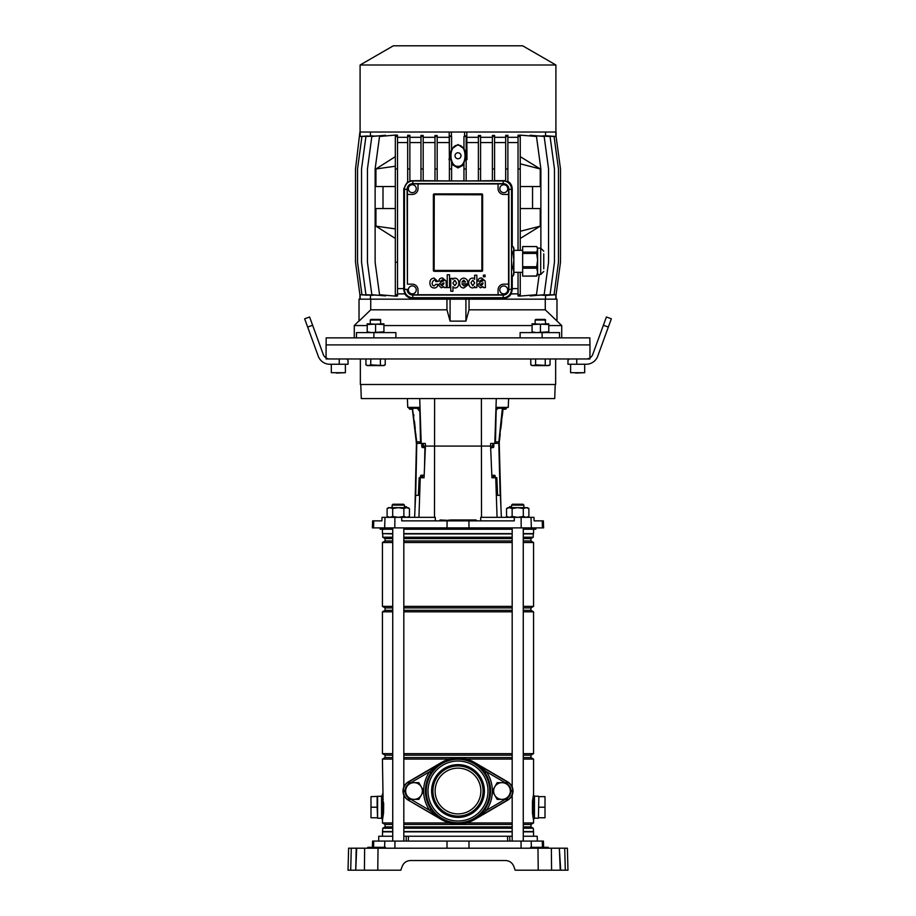 <?xml version="1.0" encoding="UTF-8"?>
<svg xmlns="http://www.w3.org/2000/svg" width="916" height="916" viewBox="0 0 916 916"><rect width="100%" height="100%" fill="white"/><g stroke="black" fill="none" stroke-linecap="round" stroke-linejoin="round"><path stroke-width="1.37" d="M359.026 320.806L354.274 325.558L367.213 325.558M383.93 325.558L532.07 325.558M548.787 325.558L561.726 325.558L545.272 309.814L469.049 309.814L465.912 321.127L450.088 321.127L446.951 309.814L370.728 309.814L359.026 321.127L359.026 299.166L556.974 299.166L556.974 321.127M561.726 337.867L561.726 325.558M354.274 337.867L354.274 325.558M395.884 337.867L395.884 332.588L373.888 332.588L373.888 337.867L589.835 337.867L589.961 344.908L326.039 344.908L589.961 344.908L589.961 357.881M559.527 337.867L559.527 332.588L520.116 332.588L520.116 337.867M326.039 357.881L326.165 337.867L373.888 337.867M542.112 332.588L542.112 337.867M356.473 337.867L356.473 332.588L373.888 332.588M370.728 309.814L370.728 299.166L446.951 299.166L446.951 309.814M465.912 321.127L465.912 299.166M450.088 321.127L450.088 299.166M469.049 309.814L469.049 299.166L545.272 299.166L545.272 309.814M466.164 180.967L466.164 135.808L463.954 136.45L463.954 148.655L458 144.556L451.599 148.987M463.954 148.655C466.278 153.293 466.278 157.918 463.954 162.544L463.954 180.967M463.954 164.857L458 167.937L451.599 164.273M458 166.323C467.366 166.975 467.366 144.556 458 145.209C448.634 144.556 448.634 166.975 458 166.323M503.743 293.887A3.962 3.962 0 0 0 507.704 289.925A3.962 3.962 0 0 0 503.743 285.964A3.962 3.962 0 0 0 499.793 289.925A3.962 3.962 0 0 0 503.743 293.887M412.303 293.841A3.962 3.962 0 0 0 416.253 289.88A3.962 3.962 0 0 0 412.303 285.918A3.962 3.962 0 0 0 408.341 289.88A3.962 3.962 0 0 0 412.303 293.841M503.789 192.669A3.962 3.962 0 0 0 507.75 188.707A3.962 3.962 0 0 0 503.789 184.757A3.962 3.962 0 0 0 499.838 188.707A3.962 3.962 0 0 0 503.789 192.669M412.303 192.669A3.962 3.962 0 0 0 416.253 188.707A3.962 3.962 0 0 0 412.303 184.757A3.962 3.962 0 0 0 408.341 188.707A3.962 3.962 0 0 0 412.303 192.669M458 152.777A2.988 2.988 0 0 0 455.012 155.766A2.988 2.988 0 0 0 458 158.754A2.988 2.988 0 0 0 460.988 155.766A2.988 2.988 0 0 0 458 152.777M360.091 65.002L555.909 65.002L522.658 45.8L393.342 45.8L360.091 65.002L360.091 132.018M546.463 135.797L556.092 136.473L556.092 132.018L359.908 132.018L355.511 168.968L355.511 262.216L359.908 294.712L367.465 295.192M520.242 136.473L518.044 136.473L518.044 135.225L520.242 135.087L520.242 168.968L520.288 163.838L540.245 168.968L520.242 156.647M520.242 250.343L520.242 168.968L518.044 168.968L518.044 250.343M520.242 272.327L520.242 296.097L518.044 295.948L518.044 294.712L520.242 294.712M395.323 226.149L395.323 228.908M520.242 238.458L540.245 226.149L520.288 231.267L520.242 226.149M539.203 274.537L536.467 294.712L519.727 296.097M540.875 248.144L540.875 168.968L536.467 136.473L519.727 135.087M540.245 168.968L540.245 186.555L520.242 186.555M532.551 186.555L532.551 208.55M520.242 208.55L540.245 208.55L540.245 226.149M395.323 208.55L375.926 208.55L375.926 226.149L395.323 238.458M383.002 208.55L383.002 186.555M395.323 186.555L375.926 186.555L375.926 168.968L395.323 156.647M395.323 135.087L379.533 136.473L375.125 168.968L375.125 262.216L379.533 294.712L395.323 296.097M395.323 294.712L395.323 296.177L397.521 295.983L397.521 294.712L395.323 294.712L395.323 135.007L397.521 135.19L397.521 168.968L395.277 168.968L395.277 166.231L375.926 168.968M418.017 188.753L418.017 183.933L498.075 183.933L498.075 188.753A5.714 5.714 0 0 0 503.789 194.432L508.575 194.432L508.575 284.166L503.789 284.166A5.714 5.714 0 0 0 498.075 289.88L498.075 294.746L418.017 294.746L418.017 289.88A5.714 5.714 0 0 0 412.303 284.166L407.425 284.166L407.425 194.432L412.303 194.432A5.714 5.714 0 0 0 418.017 188.753M434.253 270.564L434.253 271.319A0.882 0.882 0 0 1 433.371 270.438L433.371 194.787A0.882 0.882 0 0 1 434.253 193.906L434.127 270.438L481.873 270.438L481.873 194.787L434.253 194.661M434.253 271.319L481.747 271.319A0.882 0.882 0 0 0 482.629 270.438L482.629 194.787A0.882 0.882 0 0 0 481.747 193.906L434.253 193.906M451.599 136.473L449.401 136.473L449.401 135.625L451.599 136.45L451.599 149.503C449.882 153.567 449.882 157.621 451.599 161.685L451.599 168.968L449.401 168.968L449.401 180.967M451.599 180.967L451.599 168.968M466.794 132.018L466.988 159.579L466.164 159.499M478.381 137.297L466.794 137.297M480.579 136.473L478.381 136.473L478.381 135.545L480.579 135.499L480.579 168.968L478.381 168.968L478.381 180.967M492.373 137.297L480.579 137.297M494.571 136.473L492.373 136.473L492.373 135.499L494.571 135.408L494.571 168.968L492.373 168.968L492.373 180.967M505.678 137.297L494.571 137.297M507.876 136.473L505.678 136.473L505.678 135.396L507.876 135.27L507.876 168.968L505.678 168.968L505.678 181.299A7.706 7.706 0 0 1 507.876 182.25L507.876 168.968M518.044 137.297L507.876 137.297M530.158 135.912L530.158 135.247L544.161 136.473L548.558 168.968L548.558 262.216L544.161 294.712L530.158 295.937L530.158 295.261M537.807 135.912L550.069 136.473L554.466 168.968L554.466 262.216L550.069 294.712L537.807 295.261M542.913 135.843L554.065 136.473L558.462 168.968L558.462 262.216L554.065 294.712L542.913 295.341M545.535 135.717L545.535 132.018M518.044 293.887L511.174 293.887C509.365 296.773 506.892 298.204 503.743 298.169L466.794 297.734L466.794 299.166M545.535 299.166L545.535 295.456M449.206 299.166L449.206 297.734L412.257 298.169C409.108 298.204 406.635 296.773 404.826 293.887L397.521 293.887M385.533 295.238L385.533 295.914L371.839 294.712L367.442 262.216L367.442 168.968L371.839 136.473L385.533 135.27L385.533 135.946M377.987 295.25L365.931 294.712L361.534 262.216L361.534 168.968L365.931 136.473L377.987 135.934M372.972 295.33L361.935 294.712L357.538 262.216L357.538 168.968L361.935 136.473L372.972 135.854M370.465 295.456L370.465 299.166M449.401 159.544L449.206 137.297L437.184 137.297M449.206 137.297L449.206 132.018M370.465 132.018L370.465 135.717M407.677 137.297L397.521 137.297M409.876 136.473L407.677 136.473L407.677 135.247L409.876 135.373L409.876 168.968L407.677 168.968L407.677 182.559A7.706 7.706 0 0 1 409.876 181.425L409.876 168.968M420.982 137.297L409.876 137.297M423.181 136.473L420.982 136.473L420.982 135.396L423.181 135.476L423.181 168.968L420.982 168.968L420.982 180.967M434.986 137.297L423.181 137.297M437.184 136.473L434.986 136.473L434.986 135.488L437.184 135.545L437.184 168.968L434.986 168.968L434.986 180.967M478.381 142.575L466.988 142.575M466.164 180.921L478.381 180.841M492.373 142.575L480.579 142.575M480.579 180.83L492.373 180.681M420.982 142.575L409.876 142.575M409.876 180.773L420.982 180.647M434.986 142.575L423.181 142.575M423.181 180.681L434.986 180.818M546.463 295.376L556.092 294.712L560.489 262.216L560.489 168.968L556.092 136.473M518.044 136.473L518.044 168.968M518.044 272.327L518.044 294.712M518.044 142.575L507.876 142.575M507.876 181.471C510.51 182.856 511.964 185.284 512.239 188.753L512.239 246.553M512.239 276.117L512.227 289.925L511.174 293.887M518.044 288.609L512.239 288.609M451.599 180.921L463.954 180.921M404.826 293.887L403.773 289.925L403.761 188.753L407.677 181.734M407.677 142.575L397.521 142.575M403.761 288.609L397.521 288.609M404.609 187.791A7.706 7.706 0 0 1 411.295 181.116M397.521 294.712L397.521 168.968M397.521 136.473L395.323 136.473M397.521 262.216L395.323 262.216M367.465 135.98L359.908 136.473M505.678 142.575L494.571 142.575M494.571 180.647L505.678 180.658M504.705 181.116A7.706 7.706 0 0 1 511.391 187.791M449.012 142.575L437.184 142.575M437.184 180.841L449.401 180.91M511.391 290.887A7.706 7.706 0 0 1 504.705 297.574M411.295 297.574A7.706 7.706 0 0 1 404.609 290.887M434.986 136.473L434.986 168.968M437.184 180.967L437.184 168.968M492.373 136.473L492.373 168.968M494.571 180.967L494.571 168.968M449.401 136.473L449.401 168.968M505.678 136.473L505.678 168.968M407.677 136.473L407.677 168.968M466.164 168.968L463.954 168.968M466.164 136.473L463.954 136.473M420.982 136.473L420.982 168.968M423.181 180.967L423.181 168.968M478.381 136.473L478.381 168.968M480.579 180.967L480.579 168.968M404.471 289.353A8.358 8.358 0 0 0 412.83 297.711L503.17 297.711A8.358 8.358 0 0 0 511.529 289.353L511.529 189.326A8.358 8.358 0 0 0 503.17 180.967L412.83 180.967A8.358 8.358 0 0 0 404.471 189.326L404.471 289.353L407.105 289.353A5.714 5.714 0 0 0 412.83 295.078L503.17 295.078A5.714 5.714 0 0 0 508.895 289.353L508.895 189.326A5.714 5.714 0 0 0 503.17 183.612L412.83 183.612A5.714 5.714 0 0 0 407.105 189.326L407.425 284.166M418.017 294.746L412.83 294.872A5.519 5.519 0 0 1 407.311 289.353M508.575 284.166L508.689 289.353A5.519 5.519 0 0 1 503.17 294.872L498.075 294.746M498.075 183.933L503.17 183.807A5.519 5.519 0 0 1 508.689 189.326L508.575 194.432M407.425 194.432L407.311 189.326A5.519 5.519 0 0 1 412.83 183.807L418.017 183.933M555.863 136.45L555.863 132.018M555.863 294.734L555.863 299.166M360.137 136.45L360.137 132.018M360.137 294.734L360.137 299.166M464.595 297.711L464.595 299.166M451.405 297.711L451.405 299.166M449.401 157.747L449.012 159.579M451.405 136.45L451.405 132.018M466.988 159.579L466.164 155.674M464.595 136.45L464.595 132.018M435.821 284.349L434.081 285.964C429.146 284.395 435.215 276.804 435.741 281.613L437.917 281.521L434.115 278.086C431.218 278.349 429.81 280.067 429.913 283.216C430.085 286.204 431.47 287.796 434.07 287.99C436.291 288.013 437.585 286.8 437.963 284.349L435.821 284.349M447.237 287.59L449.55 287.59L449.55 274.754L447.237 274.754L447.237 287.59M450.752 291.254L452.939 291.254L452.973 286.594C452.962 288.46 458.572 289.33 458.882 283.181C458.618 276.746 452.722 277.685 452.87 279.609L452.836 278.418L450.752 278.418L450.752 291.254M454.874 285.723L456.603 283.113L454.771 280.193L452.87 283.113L454.874 285.723M467.881 283.811C468.007 280.479 466.645 278.579 463.805 278.109C461.149 278.372 459.74 280.044 459.592 283.113C459.695 286.193 461.103 287.83 463.805 288.013L467.79 285.013L465.534 284.899L463.885 285.998L461.859 283.811L467.881 283.811M463.759 280.124L461.882 282.014L465.557 282.014L463.759 280.124M479.938 281.132L481.518 279.746L482.938 280.823L480.385 281.945L477.499 285.048L480.385 287.842L482.938 286.651L483.224 287.59L485.446 287.59L485.171 281.017L481.667 278.017C479.457 277.88 478.209 278.911 477.912 281.132L479.938 281.132M482.938 283.765L482.938 282.804L479.732 284.716L481.163 285.906L482.938 283.765M440.848 281.132L442.428 279.746L443.848 280.823L441.283 281.945L438.409 285.048L441.283 287.842L443.836 286.651L444.134 287.59L446.355 287.59L446.081 281.017L442.577 278.017C440.367 277.88 439.119 278.911 438.81 281.132L440.848 281.132M443.848 283.765L443.848 282.804L440.642 284.716L442.073 285.906L443.848 283.765M485.102 275.109L483.419 275.109L483.419 276.781L485.102 276.781L485.102 275.109M474.717 286.399L474.74 287.59L476.858 287.59L476.858 275.212L474.637 275.212L474.614 279.403C474.66 277.651 468.958 276.769 468.637 282.849C468.9 289.284 474.809 288.46 474.717 286.399M474.637 282.815L472.805 280.124L470.939 282.826L472.805 285.826L474.637 282.815M375.926 226.149L395.277 228.874M522.658 253.411L522.658 252.106L536.696 252.106L536.696 253.411L522.658 253.411L522.658 266.739L536.696 266.739L537.612 260.075L537.612 274.537L536.696 276.117L522.658 276.117L536.696 275.968L537.612 272.075L536.696 268.193L522.658 268.193L522.658 275.968M511.529 252.106L512.937 252.106L512.937 253.411L511.529 253.411M512.937 252.106L513.865 249.324L512.937 246.553L513.865 248.144L513.865 272.327L522.658 272.327M543.772 253.858L543.772 268.812M543.772 271.457L540.692 274.537L540.692 248.144L537.612 248.144L537.612 260.075L536.696 253.411M536.696 252.106L537.612 249.324L536.696 246.553L522.658 246.553L522.658 252.106M522.658 268.193L522.658 266.739M537.612 248.144L536.696 246.553M536.696 266.739L536.696 268.193M511.529 275.968L512.937 275.968L513.865 272.075L513.865 274.537L512.937 276.117L511.529 276.117M511.529 266.739L512.937 266.739L513.865 260.075L512.937 253.411M512.937 266.739L512.937 268.193L511.529 268.193M513.865 272.075L512.937 268.193M512.937 246.553L511.529 246.553M511.895 217.344L511.723 222.267M511.723 212.432L511.689 211.688L511.723 212.432M542.444 847.323L542.283 841.083L543.428 841.083L543.6 847.323M378.651 841.083L378.777 836.239L392.735 836.239M523.265 836.239L537.223 836.239L537.349 841.083M406.12 841.083L406.292 836.239L509.708 836.239L509.88 841.083M408.502 836.239L408.307 841.083M507.693 841.083L507.498 836.239M372.4 847.323L372.572 841.083L542.283 841.083M356.335 848.205L378.033 848.205L377.77 870.2L400.819 870.2L402.227 866.307C403.784 862.666 406.544 860.742 410.494 860.525L505.506 860.525C509.456 860.742 512.216 862.666 513.773 866.307L515.181 870.2L538.23 870.2L537.967 848.205L542.02 848.205L542.02 847.323L548.169 847.323L548.192 848.205L547.299 848.205L547.299 847.323M546.6 870.2L539.81 870.2M348.034 870.2L350.702 870.2L348.034 870.2L348.607 848.205L351.275 848.205L350.702 870.2L364.408 870.2L364.648 848.205M356.679 848.205L355.74 870.2L356.221 848.205L351.275 848.205M377.77 870.2L364.408 870.2M559.699 848.205L564.725 848.205L565.298 870.2L567.966 870.2L560.26 870.2L559.321 848.205L560.718 870.2L538.23 870.2M551.054 848.205L547.928 848.205M559.321 848.205L551.352 848.205L551.592 870.2M378.033 848.205L551.352 848.205M402.227 866.307C403.784 862.666 406.544 860.742 410.494 860.525M505.506 860.525C509.456 860.742 512.216 862.666 513.773 866.307M564.725 848.205L567.393 848.205L567.966 870.2M567.897 867.567L567.783 863.158M543.772 847.323L543.772 848.205L547.299 848.205M368.083 847.323L372.228 847.323L372.228 848.205L373.98 848.205L373.98 847.323L385.418 847.323L385.441 848.205M380.163 848.205L380.14 847.323M373.087 848.205L373.11 847.323L373.98 847.323M372.228 847.323L373.11 847.323M542.913 848.205L542.89 847.323M535.837 848.205L535.86 847.323L542.02 847.323M530.833 847.323L535.86 847.323M403.819 836.239L406.292 836.239M509.708 836.239L512.181 836.239M538.848 796.657L538.413 818.206L538.848 796.657L545.009 796.657L545.009 807.214L538.848 807.214M534.452 818.206L538.413 818.206M534.452 796.21L538.413 796.21M533.524 794.332L533.57 813.431A2.198 1.134 180 0 1 532.769 814.301L533.57 820.404L532.448 812.881L532.448 801.534L533.49 794.39M533.57 818.56L534.452 818.56L534.452 795.867L533.57 795.867M545.009 807.214L545.009 817.77L538.848 817.77M377.152 796.657L377.152 807.214L370.991 807.214L370.991 796.657L381.548 796.21M377.152 807.214L377.587 818.206L377.587 796.21M381.548 818.206L377.587 818.206M382.43 818.56L381.548 818.56L381.548 795.867L382.43 795.867M533.57 529.219L533.57 533.616L523.265 533.616M512.181 533.616L403.819 533.616M523.265 824.48L530.925 824.48L530.925 826.885L533.261 828.236L533.57 831.842L523.265 831.842M512.181 831.842L403.819 831.842M533.261 831.533L523.265 831.533M512.181 831.533L403.819 831.533M533.261 828.236L523.265 828.236M512.181 828.236L403.819 828.236M530.925 826.885L523.265 826.885M512.181 826.885L403.819 826.885M512.181 824.48L403.819 824.48M530.925 824.48L533.57 822.957L523.265 822.957M512.181 822.957L466.267 822.957M523.265 755.162L530.925 755.162L530.925 757.566L523.265 757.566M512.181 757.566L403.819 757.566M530.925 757.566L533.57 759.089L523.265 759.089M512.181 759.089L466.267 759.089M512.181 755.162L403.819 755.162M530.925 755.162L533.57 753.639L523.265 753.639M512.181 753.639L403.819 753.639M523.265 607.892L530.925 607.892L530.925 610.296L533.57 611.819L523.265 611.819M512.181 611.819L403.819 611.819M530.925 610.296L523.265 610.296M512.181 610.296L403.819 610.296M512.181 607.892L403.819 607.892M530.925 607.892L533.57 606.369L523.265 606.369M512.181 606.369L403.819 606.369M523.265 538.574L530.925 538.574L530.925 540.967L533.57 542.501L523.265 542.501M512.181 542.501L403.819 542.501M530.925 540.967L523.265 540.967M512.181 540.967L403.819 540.967M512.181 538.574L403.819 538.574M530.925 538.574L533.261 537.223L523.265 537.223M512.181 537.223L403.819 537.223M533.261 537.223L533.261 533.925L523.265 533.925M512.181 533.925L403.819 533.925M532.803 816.007L532.952 817.015M533.261 818.87L533.387 819.534M533.181 817.816L533.043 816.809M532.448 812.881L532.608 814.473M532.448 801.534L532.631 812.744L532.608 799.943M533.57 759.089L533.57 794.012L532.769 800.115A2.198 1.134 180 0 1 533.57 800.996L533.57 820.324M449.733 759.089L403.819 759.089M392.735 759.089L382.43 759.089L383.048 797.412M449.733 822.957L403.819 822.957M392.735 822.957L382.43 822.957L382.51 820.038M383.678 803.217L383.552 812.881L382.43 820.404L382.43 794.092M382.739 795.546L382.613 794.882M382.43 820.324L383.231 814.301A2.198 1.134 -0 0 1 382.43 813.431L382.43 800.996A2.198 1.134 -0 0 1 383.231 800.115L382.43 794.012M392.735 533.925L382.43 533.616L392.735 533.616M392.735 537.223L382.739 537.223L382.739 533.925M392.735 538.574L385.075 538.574L382.739 537.223M392.735 540.967L385.075 540.967L382.43 542.501L382.43 606.369L392.735 606.369M392.735 542.501L382.43 542.501M392.735 607.892L385.075 607.892L382.43 606.369M392.735 610.296L385.075 610.296L382.43 611.819L382.43 753.639L392.735 753.639M392.735 611.819L382.43 611.819M392.735 755.162L385.075 755.162L382.43 753.639M392.735 757.566L385.075 757.566L382.43 759.089M392.735 824.48L385.075 824.48L382.43 822.957M392.735 826.885L385.075 826.885L382.739 828.236L382.43 836.239M392.735 828.236L382.739 828.236M392.735 831.533L382.739 831.533M392.735 831.842L382.43 831.842M383.392 814.473L383.369 801.683L383.552 812.881M382.819 796.611L382.957 797.618M370.991 807.214L370.991 817.77L377.152 817.77M450.225 519.979L476.045 519.979L476.927 520.861L450.1 520.861L476.045 520.861M360.79 384.502L361.282 398.575L554.718 398.575L555.211 384.502M435.306 520.861L435.295 517.334L382.029 517.334L381.88 520.861L372.629 520.861L372.388 527.891L543.612 527.891L543.371 520.861L542.215 520.861L542.455 527.891M380.14 527.891L380.174 529.219L392.735 529.219M403.819 529.219L512.181 529.219M523.265 529.219L535.826 529.219L535.86 527.891M542.215 520.861L534.12 520.861L533.971 517.334L514.277 517.334L514.265 520.861L401.735 520.861L401.723 517.334M407.414 398.575L407.723 407.368L419.78 407.368L420.536 443.436L425.31 443.436L423.284 443.436L423.352 446.081L425.425 446.081L425.31 443.436M415.166 407.368L417.536 407.368L417.536 408.284M539.993 520.861L537.612 520.861M414.616 517.334L415.601 495.35L418.383 495.35L419.173 477.751L424.074 477.751L425.425 446.081L490.575 446.081L490.69 443.436L495.464 443.436L496.22 407.368L508.277 407.368L508.586 398.575M422.62 443.436L422.597 447.546M421.589 475.244L421.497 477.751M514.277 517.334L480.705 517.334L480.694 520.861M500.834 407.368L498.464 407.368L498.464 408.273M422.654 446.081L423.352 446.081L423.318 447.569M497.056 517.334L495.751 477.751L496.827 477.751L497.617 495.35L500.399 495.35L501.384 517.334M493.403 447.5L493.38 443.436M494.503 477.751L494.411 475.278M493.346 446.081L490.575 446.081L491.926 477.751L495.751 477.751M493.369 475.301L493.426 477.751L491.926 477.751M490.69 443.436L492.716 443.436L492.682 447.603M422.631 475.267L422.574 477.751L424.074 477.751M523.002 504.235L523.872 505.105L511.563 505.105L512.445 504.235L523.002 504.235L523.872 505.105L523.872 507.659M523.265 527.891L523.265 841.083M512.181 527.891L512.181 786.97M512.181 795.077L512.181 841.083M511.563 505.105L511.563 507.659M404.437 505.105L392.128 505.105L392.998 504.235L403.555 504.235L404.437 505.105L404.437 507.659M403.819 527.891L403.819 786.97M403.819 795.077L403.819 841.083M392.735 527.891L392.735 841.083M392.128 505.105L392.128 507.659M360.354 358.98L360.354 384.502L555.646 384.502L555.646 358.98M326.039 358.98L589.961 358.98M404.437 507.109L406.338 506.594L406.624 507.659L409.452 508.529L407.964 507.659L388.602 507.659L387.113 508.529L387.113 516.475L389.895 517.334L392.689 516.475L398.277 517.334L403.864 516.475L406.658 517.334L409.452 516.475L407.964 517.334M406.658 507.659L403.864 508.529L398.277 507.659L392.689 508.529L389.895 507.659L387.113 508.529M409.452 508.529L409.452 516.475M403.864 508.529L403.864 516.475M392.689 508.529L392.689 516.475M511.563 507.258L509.376 507.659L512.136 508.529L517.723 507.659L523.311 508.529L526.105 507.659L528.887 508.529L527.398 507.659L508.036 507.659L506.548 508.529L506.548 516.475L509.342 517.334L512.136 516.475L517.723 517.334L523.311 516.475L526.105 517.334L528.887 516.475L527.398 517.334M509.342 507.659L506.548 508.529M528.887 508.529L528.887 516.475M523.311 508.529L523.311 516.475M512.136 508.529L512.136 516.475M409.441 516.487L409.67 517.334M506.559 516.487L506.33 517.334M406.509 507.246L404.437 507.258M509.491 507.246L509.662 506.594L511.563 507.109M494.686 477.751L494.663 477.03A1.763 0.676 88.5 0 0 494.434 475.782M502.472 408.089L502.369 408.96L502.3 408.067L503.159 408.17L498.934 441.752M499.392 441.168L500.216 433.955M500.823 428.711L501.67 421.28M502.266 416.036L502.861 410.78M506.617 407.368L506.571 407.849A1.58 1.58 0 0 1 504.808 409.246L503.766 409.12A0.698 0.698 0 0 0 502.976 409.738M503.113 408.616A1.58 1.58 0 0 1 504.029 408.444L505.071 408.57A0.698 0.698 0 0 0 505.85 407.941L505.918 407.368M502.3 408.067L497.434 408.33L502.964 408.147M496.186 408.994L497.434 408.33M498.086 408.387L496.163 410.002M495.499 442.016L498.877 441.752L502.392 408.192M501.75 414.421L501.59 415.956M501.029 421.2L500.25 428.642M499.701 433.886L499.335 441.718A12.492 12.492 0 0 0 499.254 443.459L499.254 443.459A12.492 12.492 6.5 0 1 499.335 441.718A12.492 12.492 0 0 0 499.254 443.459A12.492 12.492 0 0 1 499.335 441.718M500.915 506.914L499.254 443.459M500.159 495.35L498.796 443.447A12.492 11.542 -88.9 0 1 498.877 441.752L498.877 441.752A12.492 11.542 -87.8 0 0 498.796 443.447L495.476 443.31M490.644 447.649L493.197 447.592A1.763 0.676 -91.5 0 0 493.827 445.806L493.77 443.436M490.724 449.527L491.01 447.649M495.338 477.751L495.316 477.007A1.763 0.676 -91.5 0 0 494.594 475.267L491.835 475.347M424.52 467.263L424.91 448.474L424.589 447.592L422.402 447.546A1.763 0.676 91.2 0 1 421.772 445.771L422.413 445.783L422.471 443.436L422.413 445.783A1.763 0.676 -88.8 0 0 422.62 447.1M412.372 408.158L413.036 408.96L412.337 408.17M412.246 408.181L416.242 441.707L415.83 433.886M419.871 411.605L417.318 408.364L417.971 408.307L412.44 408.147L416.7 441.741L420.501 442.016M412.555 410.792L413.185 416.036M413.803 421.28L414.685 428.699M415.314 433.944L416.356 441.718M408.776 407.368L408.834 407.883A1.58 1.58 0 0 0 410.597 409.257L411.65 409.131A0.698 0.698 0 0 1 412.429 409.75M412.292 408.628A1.58 1.58 0 0 0 411.376 408.456L410.334 408.582A0.698 0.698 0 0 1 409.555 407.975L409.486 407.368M415.257 428.642L414.433 421.2M413.86 415.956L413.689 414.433M417.971 408.307L419.826 409.807M417.318 408.364L413.002 408.204M414.914 510.853L416.436 443.47M420.524 443.264L416.322 443.447A12.492 12.492 173.2 0 0 416.242 441.707A12.492 12.492 0 0 1 416.322 443.447A12.492 12.492 0 0 0 416.242 441.707A12.492 12.492 0 0 1 416.322 443.447M420.421 477.751L420.433 476.984A1.763 0.676 91.2 0 1 421.142 475.232L424.177 475.186M421.074 477.751L420.433 476.984M424.589 447.592L425.356 447.661M421.772 445.771L421.818 443.436M421.578 475.335A1.763 0.676 -88.8 0 0 421.085 476.996M416.769 443.436L416.78 443.436A12.492 11.542 87.5 0 0 416.7 441.741L416.7 441.741A12.492 11.542 88.6 0 1 416.78 443.436L415.692 495.35M608.338 327.069L603.381 325.26L606.392 316.993L611.35 318.802L597.747 356.164A12.32 12.32 0 0 1 586.171 364.259L567.966 364.259L567.966 360.309L569.283 358.98M603.381 325.26L592.789 354.355A7.042 7.042 0 0 1 586.171 358.98M576.759 358.98L576.759 364.259M307.661 327.069L304.65 318.802L309.608 316.993L312.619 325.26L307.661 327.069L318.253 356.164A12.32 12.32 0 0 0 329.829 364.259L339.241 364.259L339.241 358.98M312.619 325.26L323.211 354.355A7.042 7.042 0 0 0 329.829 358.98M346.717 358.98L348.034 360.309L348.034 364.259L339.241 364.259M570.611 364.259L570.611 372.709L584.683 372.709L575.614 373.064M331.317 364.259L331.317 372.709L345.389 372.709L336.321 373.064M458 764.631A26.392 26.392 0 0 1 484.392 791.023A26.392 26.392 0 0 1 458 817.415A26.392 26.392 0 0 1 431.608 791.023A26.392 26.392 0 0 1 458 764.631M458 816.099A25.075 25.075 0 0 0 483.075 791.023A25.075 25.075 0 0 0 458 765.948A25.075 25.075 0 0 0 432.925 791.023A25.075 25.075 0 0 0 458 816.099M410.906 799.382L429.57 810.305A34.35 34.35 0 0 1 423.65 791.046L418.841 799.382L409.189 799.382L404.368 791.023L409.189 782.665L418.841 782.665L423.661 791.023A34.35 34.35 0 0 1 429.57 771.753L441.34 762.547A32.987 32.987 0 0 1 474.66 762.547L507.762 781.909A10.557 10.557 0 0 1 507.762 800.137L474.66 819.499A32.987 32.987 0 0 1 441.34 819.499L408.238 800.137A10.557 10.557 0 0 1 408.238 781.909L441.34 762.547L431.024 772.738A32.598 32.598 0 0 0 431.024 809.309L441.1 819.087L429.57 810.305L431.024 809.309M458 768.146A22.877 22.877 0 0 1 480.877 791.023A22.877 22.877 0 0 1 458 813.9A22.877 22.877 0 0 1 435.123 791.023A22.877 22.877 0 0 1 458 768.146M505.094 782.665L486.43 771.753A34.35 34.35 0 0 1 492.35 791L497.159 782.665L506.811 782.665L511.632 791.023L506.811 799.382L497.159 799.382L492.339 791.023A34.35 34.35 0 0 1 486.43 810.305L474.66 819.499L484.976 809.309A32.598 32.598 0 0 0 484.976 772.738L474.912 762.994L486.43 771.753L484.976 772.738M410.906 782.665L429.57 771.753L431.024 772.738M505.094 799.382L486.43 810.305L484.976 809.309M406.773 795.202A8.358 8.358 0 0 1 414.009 782.665A8.358 8.358 0 0 1 421.245 795.202A8.358 8.358 0 0 1 406.773 795.202M494.755 795.202A8.358 8.358 0 0 1 501.991 782.665A8.358 8.358 0 0 1 509.227 795.202A8.358 8.358 0 0 1 494.755 795.202M550.069 364.843L547.665 365.587L532.07 365.587L530.776 364.843L533.181 365.587L535.597 364.843L548.787 365.587L550.069 364.843L550.069 358.98M545.707 320.028L535.15 320.028L535.78 319.398L545.066 319.398L545.707 323.795M535.15 320.028L535.15 323.795M545.249 364.843L545.249 358.98M535.597 364.843L535.597 358.98M530.776 364.843L530.776 358.98M385.224 364.843L382.819 365.587L367.213 365.587L365.931 364.843L368.335 365.587L370.751 364.843L383.93 365.587L385.224 364.843L385.224 358.98M380.85 320.028L370.293 320.028L370.934 319.398L380.22 319.398L380.85 323.795M370.293 320.028L370.293 323.795M380.403 364.843L380.403 358.98M370.751 364.843L370.751 358.98M365.931 364.843L365.931 358.98M532.07 324.539L548.787 323.795L548.787 324.539L532.07 323.795L532.07 331.844L536.249 332.588L548.787 331.844L548.787 332.588M532.07 332.588L532.07 331.844M540.429 324.539L540.429 331.844M548.787 324.539L548.787 331.844M367.213 324.539L383.93 323.795L383.93 324.539L367.213 323.795L367.213 331.844L371.392 332.588L383.93 331.844L383.93 332.588M367.213 332.588L367.213 331.844M375.571 324.539L375.571 331.844M383.93 324.539L383.93 331.844M403.761 188.753L404.483 188.753M512.239 188.753L511.517 188.753M512.227 289.925L511.517 289.925M403.773 289.925L404.483 289.925M412.83 294.872L412.83 297.711M503.17 294.872L503.17 297.711M508.689 289.353L511.529 289.353M508.689 189.326L511.529 189.326M503.17 183.807L503.17 180.967M412.83 183.807L412.83 180.967M407.311 189.326L404.471 189.326M434.127 194.787L433.371 194.787M434.127 270.438L433.371 270.438M481.747 193.906L481.747 194.661M482.629 194.787L481.873 194.787M481.747 270.564L481.747 271.319M482.629 270.438L481.873 270.438M373.556 847.323L373.717 841.083M384.628 847.323L384.789 841.083M531.372 847.323L531.211 841.083M521.09 848.205L521.044 841.083M469.015 848.205L468.969 841.083M446.985 848.205L447.031 841.083M394.91 848.205L394.956 841.083M384.537 848.205L384.537 847.323M381.022 848.205L381.022 847.323M379.258 848.205L379.258 847.323M368.701 848.205L368.701 847.323M536.742 848.205L536.742 847.323M534.978 848.205L534.978 847.323M531.463 848.205L531.463 847.323M440.081 519.979L449.653 520.437M373.785 520.861L373.545 527.891M419.723 398.575L421.2 443.436M434.619 398.575L434.482 517.334M418.944 517.334L420.249 477.751M481.518 517.334L481.381 398.575M468.923 520.861L468.969 527.891M447.077 520.861L447.031 527.891M521.112 517.334L521.193 527.891M530.994 517.334L531.36 527.891M385.006 517.334L384.64 527.891M394.888 517.334L394.807 527.891M496.277 398.575L494.8 443.436M448.794 519.979L448.313 520.861M450.466 519.979L450.374 520.861M476.492 520.403L475.839 519.979M495.316 477.007L494.663 477.03M498.796 443.447L498.796 443.447A12.492 11.564 -88.9 0 1 498.888 441.752M499.14 443.47A12.492 12.252 89.7 0 1 499.22 441.73M416.723 443.436A12.492 11.668 88.7 0 0 416.643 441.741M458 761.036A29.988 29.988 0 0 0 428.012 791.023A29.988 29.988 0 0 0 458 821.011A29.988 29.988 0 0 0 487.988 791.023A29.988 29.988 0 0 0 458 761.036M458 822.774A31.751 31.751 0 0 1 426.249 791.023A31.751 31.751 0 0 1 458 759.272A31.751 31.751 0 0 1 489.751 791.023A31.751 31.751 0 0 1 458 822.774M474.9 762.959L507.636 782.115A10.316 10.316 0 0 1 507.636 799.931L507.762 800.137M507.063 798.947L507.636 799.931L474.9 819.087M507.063 783.1L507.762 781.909M507.773 797.71A8.565 8.565 0 0 0 510.888 792.317M510.888 789.729A8.565 8.565 0 0 0 507.773 784.336M441.1 819.087L408.238 800.137M408.937 798.947L408.364 799.931A10.316 10.316 0 0 1 408.364 782.115L408.238 781.909M408.937 783.1L408.364 782.115L441.1 762.959M408.227 784.336A8.565 8.565 0 0 0 405.112 789.729M405.112 792.317A8.565 8.565 0 0 0 408.227 797.71M555.909 65.002L555.909 132.018M556.092 294.689L556.092 299.166M359.908 294.689L359.908 299.166M540.692 274.537L537.612 274.537M540.692 248.144L543.772 251.213M522.658 250.343L513.865 250.343M511.7 212.043L511.529 207.921M511.7 222.657L511.529 226.779M367.831 847.323L367.808 848.205M530.582 847.323L530.559 848.205M533.57 831.842L533.57 836.239M533.57 611.819L533.57 753.639M533.57 542.501L533.57 606.369M533.57 820.404L533.57 822.957M385.075 538.574L385.075 540.967M385.075 607.892L385.075 610.296M385.075 755.162L385.075 757.566M385.075 824.48L385.075 826.885M382.43 529.219L382.43 533.616M388.602 517.334L387.113 516.475M508.036 517.334L506.548 516.475M584.683 364.259L584.683 372.709M345.389 364.259L345.389 372.709"/></g></svg>
